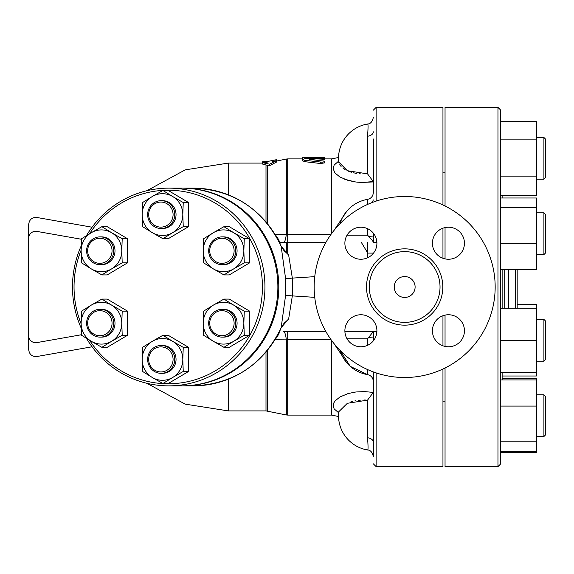 <?xml version="1.0" encoding="UTF-8"?>
<svg xmlns="http://www.w3.org/2000/svg" width="574" height="574" viewBox="0 0 574 574"><rect width="100%" height="100%" fill="white"/><g stroke="black" fill="none" stroke-linecap="round" stroke-linejoin="round"><path stroke-width="0.86" d="M495.168 287A90.513 90.513 0 0 1 359.41 365.387A90.513 90.513 0 0 1 359.41 208.613A90.513 90.513 0 0 1 495.168 287M394.216 287A10.447 10.447 0 0 1 409.886 277.952A10.447 10.447 0 0 1 409.886 296.048A10.447 10.447 0 0 1 394.216 287M440.028 287A35.366 35.366 0 0 1 386.976 317.63A35.366 35.366 0 0 1 386.976 256.37A35.366 35.366 0 0 1 440.028 287M432.416 330.767A16.015 16.015 0 0 1 448.43 314.753A16.015 16.015 0 0 1 464.445 330.767A16.015 16.015 0 0 1 448.43 346.782A16.015 16.015 0 0 1 432.416 330.767M360.895 314.753A16.015 16.015 0 0 1 376.91 330.767A16.015 16.015 0 0 1 360.895 346.782A16.015 16.015 0 0 1 344.881 330.767A16.015 16.015 0 0 1 360.895 314.753M376.91 243.233A16.015 16.015 0 0 1 360.895 259.247A16.015 16.015 0 0 1 344.881 243.233A16.015 16.015 0 0 1 360.895 227.218A16.015 16.015 0 0 1 376.91 243.233M448.43 259.247A16.015 16.015 0 0 1 432.416 243.233A16.015 16.015 0 0 1 448.43 227.218A16.015 16.015 0 0 1 464.445 243.233A16.015 16.015 0 0 1 448.43 259.247M442.956 258.286L442.956 228.187M442.956 204.99L442.956 107.374L376.114 107.374L376.114 201.108M376.114 372.892L376.114 466.626L442.956 466.626L442.956 369.01M442.956 345.813L442.956 315.714M445.044 258.888L445.044 227.584M445.044 206.001L445.044 107.374L497.959 107.374L497.959 466.626L445.044 466.626L445.044 367.999M445.044 346.416L445.044 315.112M93.397 311.144A13.927 13.554 -90 0 0 87.083 326.807A13.927 13.554 -90 0 0 100.17 337.132A13.927 13.554 -90 0 0 113.724 323.205A13.927 13.554 -90 0 0 100.17 309.278A13.927 13.554 -90 0 0 93.397 311.144M100.17 309.278L101.447 309.278A13.927 13.554 90 0 1 115.001 323.205A13.927 13.554 90 0 1 101.447 337.132L100.17 337.132M93.756 312.349A12.535 12.197 90 0 1 112.052 323.205A12.535 12.197 90 0 1 93.756 334.054A12.535 12.197 90 0 1 93.756 312.349M106.951 238.734A13.927 13.554 -90 0 0 100.17 236.868A13.927 13.554 -90 0 0 86.617 250.795A13.927 13.554 -90 0 0 100.17 264.722A13.927 13.554 -90 0 0 113.265 254.397A13.927 13.554 -90 0 0 106.951 238.734M100.17 236.868L101.447 236.868A13.927 13.554 90 0 1 108.228 238.734A13.927 13.554 90 0 1 114.542 254.397A13.927 13.554 90 0 1 101.447 264.722L100.17 264.722M105.953 239.946A12.535 12.197 90 0 1 105.953 261.651A12.535 12.197 90 0 1 87.657 250.795A12.535 12.197 90 0 1 105.953 239.946M174.761 214.59A13.927 13.554 -90 0 0 161.208 200.67A13.927 13.554 -90 0 0 147.654 214.59A13.927 13.554 -90 0 0 161.208 228.517A13.927 13.554 -90 0 0 174.761 214.59M161.208 200.67L162.485 200.67A13.927 13.554 90 0 1 176.039 214.59A13.927 13.554 90 0 1 162.485 228.517L161.208 228.517M173.083 214.59A12.535 12.197 90 0 1 154.786 225.446A12.535 12.197 90 0 1 154.786 203.741A12.535 12.197 90 0 1 173.083 214.59M229.019 262.856A13.927 13.554 -90 0 0 235.333 247.193A13.927 13.554 -90 0 0 222.246 236.868A13.927 13.554 -90 0 0 208.692 250.795A13.927 13.554 -90 0 0 222.246 264.722A13.927 13.554 -90 0 0 229.019 262.856M222.246 236.868L223.523 236.868A13.927 13.554 90 0 1 236.61 247.193A13.927 13.554 90 0 1 230.296 262.856A13.927 13.554 90 0 1 223.523 264.722L222.246 264.722M228.022 261.651A12.535 12.197 90 0 1 209.725 250.795A12.535 12.197 90 0 1 228.022 239.946A12.535 12.197 90 0 1 228.022 261.651M215.465 335.266A13.927 13.554 -90 0 0 222.246 337.132A13.927 13.554 -90 0 0 235.792 323.205A13.927 13.554 -90 0 0 222.246 309.278A13.927 13.554 -90 0 0 209.151 319.603A13.927 13.554 -90 0 0 215.465 335.266M222.246 309.278L223.523 309.278A13.927 13.554 90 0 1 237.076 323.205A13.927 13.554 90 0 1 223.523 337.132L222.246 337.132M215.824 334.054A12.535 12.197 90 0 1 215.824 312.349A12.535 12.197 90 0 1 234.12 323.205A12.535 12.197 90 0 1 215.824 334.054M101.878 347.32L91.288 341.293A20.886 20.327 -90 0 0 111.614 341.293L101.878 347.32L107.202 347.32L127.528 335.266L122.205 335.266L111.614 341.293A20.886 20.327 -90 0 0 121.781 323.205L122.205 335.266M111.614 305.117L122.205 311.144L121.781 323.205A20.886 20.327 -90 0 0 111.614 305.117A20.886 20.327 -90 0 0 91.288 305.117L101.878 299.083L111.614 305.117M81.551 335.266L81.121 323.205A20.886 20.327 -90 0 0 91.288 341.293L81.551 335.266M81.121 323.205L81.551 311.144L91.288 305.117A20.886 20.327 -90 0 0 81.121 323.205M81.551 262.856L81.121 250.795A20.886 20.327 -90 0 0 91.288 268.883L81.551 262.856M111.614 268.883L101.878 274.917L91.288 268.883A20.886 20.327 -90 0 0 111.614 268.883A20.886 20.327 -90 0 0 121.781 250.795L122.205 262.856L111.614 268.883M81.551 238.734L91.288 232.707A20.886 20.327 -90 0 0 81.121 250.795L81.551 238.734M111.614 232.707L122.205 238.734L121.781 250.795A20.886 20.327 -90 0 0 111.614 232.707A20.886 20.327 -90 0 0 91.288 232.707L101.878 226.68L111.614 232.707M142.582 202.536L152.318 196.502A20.886 20.327 -90 0 0 142.158 214.59L142.582 202.536M152.318 232.678L142.582 226.651L142.158 214.59A20.886 20.327 -90 0 0 152.318 232.678A20.886 20.327 -90 0 0 172.652 232.678L162.916 238.712L152.318 232.678M162.916 190.475L172.652 196.502A20.886 20.327 -90 0 0 152.318 196.502L162.916 190.475L168.232 190.475L188.566 202.536L188.566 226.651L183.242 226.651L172.652 232.678A20.886 20.327 -90 0 0 182.812 214.59L183.242 226.651M172.652 196.502L183.242 202.536L182.812 214.59A20.886 20.327 -90 0 0 172.652 196.502M223.946 226.68L233.683 232.707A20.886 20.327 -90 0 0 213.356 232.707L223.946 226.68L229.27 226.68L249.597 238.734L244.28 238.734L243.85 250.795A20.886 20.327 -90 0 0 233.683 232.707L244.28 238.734M203.189 250.795L203.619 238.734L213.356 232.707A20.886 20.327 -90 0 0 203.189 250.795A20.886 20.327 -90 0 0 213.356 268.883L203.619 262.856L203.189 250.795M233.683 268.883L223.946 274.917L213.356 268.883A20.886 20.327 -90 0 0 233.683 268.883A20.886 20.327 -90 0 0 243.85 250.795L244.28 262.856L233.683 268.883M244.28 311.144L243.85 323.205A20.886 20.327 -90 0 0 233.683 305.117L244.28 311.144L249.597 311.144L249.597 335.266L244.28 335.266L233.683 341.293A20.886 20.327 -90 0 0 243.85 323.205L244.28 335.266M213.356 305.117L223.946 299.083L233.683 305.117A20.886 20.327 -90 0 0 213.356 305.117A20.886 20.327 -90 0 0 203.189 323.205L203.619 311.144L213.356 305.117M213.356 341.293L203.619 335.266L203.189 323.205A20.886 20.327 -90 0 0 213.356 341.293A20.886 20.327 -90 0 0 233.683 341.293L223.946 347.32L213.356 341.293M122.205 311.144L127.528 311.144L107.202 299.083L101.878 299.083M127.528 311.144L127.528 335.266M101.878 226.68L107.202 226.68L127.528 238.734L122.205 238.734M127.528 238.734L127.528 262.856L122.205 262.856M127.528 262.856L107.202 274.917L101.878 274.917M188.566 202.536L183.242 202.536M188.566 226.651L168.232 238.712L162.916 238.712M249.597 238.734L249.597 262.856L229.27 274.917L223.946 274.917M249.597 262.856L244.28 262.856M249.597 335.266L229.27 347.32L223.946 347.32M249.597 311.144L229.27 299.083L223.946 299.083M148.688 359.41A12.535 12.197 90 0 1 166.984 348.554A12.535 12.197 90 0 1 166.984 370.259A12.535 12.197 90 0 1 148.688 359.41M147.654 359.41A13.927 13.554 -90 0 0 161.208 373.33A13.927 13.554 -90 0 0 174.761 359.41A13.927 13.554 -90 0 0 161.208 345.483A13.927 13.554 -90 0 0 147.654 359.41M161.208 345.483L162.485 345.483A13.927 13.554 90 0 1 176.039 359.41A13.927 13.554 90 0 1 162.485 373.33L161.208 373.33M183.242 371.464L172.652 377.498A20.886 20.327 -90 0 0 182.812 359.41L183.242 371.464L188.566 371.464L168.232 383.525L162.916 383.525L152.318 377.498A20.886 20.327 -90 0 0 172.652 377.498L162.916 383.525M172.652 341.322L183.242 347.349L182.812 359.41A20.886 20.327 -90 0 0 172.652 341.322A20.886 20.327 -90 0 0 152.318 341.322L162.916 335.288L172.652 341.322M142.158 359.41L142.582 347.349L152.318 341.322A20.886 20.327 -90 0 0 142.158 359.41A20.886 20.327 -90 0 0 152.318 377.498L142.582 371.464L142.158 359.41M183.242 347.349L188.566 347.349L168.232 335.288L162.916 335.288M188.566 347.349L188.566 371.464M81.121 323.815A96.776 94.193 90 0 1 74.039 287A96.776 94.193 90 0 1 81.121 250.185M89.609 233.711A96.776 94.193 90 0 1 230.203 214.116A96.776 94.193 90 0 1 230.203 359.884A96.776 94.193 90 0 1 89.609 340.289M81.192 245.902A98.864 96.231 -90 0 0 72.482 287A98.864 96.231 -90 0 0 81.192 328.098M86.509 338.402A98.864 96.231 -90 0 0 168.713 385.864A98.864 96.231 -90 0 0 264.944 287A98.864 96.231 -90 0 0 168.713 188.136A98.864 96.231 -90 0 0 86.509 235.598M168.713 188.136L181.649 188.136A98.864 96.231 90 0 1 277.873 287A98.864 96.231 90 0 1 181.649 385.864L168.713 385.864M502.135 376.006L536.389 376.006L536.389 304.564L517.174 304.564M545.3 396.153L543.908 394.761L543.908 436.534L545.3 435.142L545.3 396.153L543.908 394.761L536.389 394.761L543.908 394.761M500.743 406.076L536.389 406.076L536.389 378.668L502.135 378.668M500.743 452.628L536.389 452.628L536.389 406.076M500.743 379.923L536.389 379.923M500.743 451.365L536.389 451.365M500.743 441.793L536.389 441.793M545.3 359.783L545.3 320.794L543.908 319.402L543.908 361.175L545.3 359.783M500.743 308.26L536.389 308.26M500.743 372.311L536.389 372.311M500.743 340.289L536.389 340.289M545.3 253.206L545.3 214.217L543.908 212.825L543.908 254.598L545.3 253.206L543.908 254.598L536.389 254.598M500.743 197.994L536.389 197.994L536.389 269.436L500.743 269.436M500.743 243.283L536.389 243.283M500.743 207.566L536.389 207.566M545.3 177.847L545.3 138.858L543.908 137.466L543.908 179.239L545.3 177.847L543.908 179.239L536.389 179.239M500.743 195.332L536.389 195.332L536.389 121.372L500.743 121.372M500.743 176.842L536.389 176.842M500.743 139.862L536.389 139.862M228.33 194.844L228.33 163.088L185.215 169.861L146.872 190.719M228.33 379.156L228.33 410.912L228.33 379.156M265.999 164.989L262.634 164.099L262.634 162.693L269.593 164.186L276.553 160.612L272.377 161.481L272.377 160.49L276.553 159.665L276.553 162.047L269.593 165.642L265.999 164.989L265.999 221.966M508.435 269.436L508.435 308.26M515.194 308.26L515.194 269.436M515.782 269.436L515.782 308.26M517.174 308.26L517.174 269.436M502.135 269.436L502.135 308.26M502.135 372.311L502.135 379.923M502.135 195.332L502.135 197.994M497.959 466.626L500.743 463.842L500.743 110.158L497.959 107.374M262.634 161.732L266.81 161.638L266.81 162.636L262.634 162.693L262.634 161.732M269.593 164.186L269.593 165.642M324.597 158.094L324.597 159.479L323.033 159.744L323.033 158.359C325.451 158.029 324.633 157.864 320.593 157.879L304.744 158.711L302.34 159.522L304.672 160.304L322.366 162.241L324.482 161.732L323.772 161.05L309.673 159.421L323.958 158.28L324.597 157.592M324.597 161.531L324.597 162.88L320.593 163.518L305.447 161.76L302.319 160.806L302.319 159.428M323.033 159.744L316.023 160.182M320.593 162.177L320.715 163.533M302.319 157.52L321.813 157.52C325.401 157.556 325.401 157.628 321.813 157.728M307.886 158.503L307.886 157.506L302.319 157.498M302.39 159.278L302.319 157.836M367.762 242.443L367.762 253.091L361.362 242.443M367.841 228.804L367.547 235.182L368.953 236.66A6.96 0.588 180 0 1 373.33 237.206L373.33 242.443L376.888 242.443M374.255 242.443L373.33 242.443M325.881 242.443L279.789 242.443L325.881 242.443M275.19 234.701A24.366 24.366 0 0 1 280.047 243.197L280.105 243.835M182.102 385.864A98.864 96.231 -90 0 0 182.554 385.864A98.864 96.231 -90 0 0 278.777 287A98.864 96.231 -90 0 0 182.554 188.136L193.467 188.136A98.864 96.231 90 0 1 281.16 246.289L281.238 246.311C283.004 249.446 284.295 251.218 285.106 251.613L288.629 254.964L292.345 278.103L314.746 276.654M92.07 227.218L36.872 217.481C32.044 217.266 29.324 219.548 28.7 224.341L28.7 349.659C29.324 354.452 32.044 356.734 36.872 356.519L92.07 346.782M81.515 334.721L36.872 342.592A6.96 6.96 0 0 1 28.7 335.733L28.7 238.267A6.96 6.96 0 0 1 36.872 231.408L81.515 239.279M182.554 188.136A98.864 96.231 -90 0 0 182.102 188.136M288.629 254.964L281.16 246.289L285.594 278.691L285.594 295.309L281.16 327.711A98.864 96.231 90 0 1 193.467 385.864L182.554 385.864M373.33 138.973L373.33 192.527C373.064 196.222 371.127 198.504 367.532 199.386L367.532 204.459M367.532 124.156C368.221 123.36 368.221 127.385 367.532 136.232L367.532 173.865L347.356 170.7L338.71 161.968L338.861 162.786M339.729 164.752L341.099 166.489M342.757 167.967L345.053 169.509M348.54 171.217L351.41 172.229M353.268 172.745L356.404 173.391M359.037 173.75L360.867 173.908M373.215 181.599L362.294 182.439M361.297 182.417L357.143 182.159M354.89 181.886L344.12 179.074M335.166 173.176L334.498 172.308M333.336 169.911L333.128 167.967M334.176 165.061L335.51 163.511M338.258 161.452L334.125 165.147L333.135 168.778L335.022 173.004L339.901 177.007L348.253 180.494L355.88 182.015L362.187 182.439L373.33 181.922M331.557 233.632L331.557 158.898L338.531 157.498A34.813 34.813 0 0 1 367.59 124.02A34.813 34.813 0 0 0 338.71 161.968L338.703 161.933M338.531 416.502L331.557 415.102L331.557 340.368M347.055 210.88L334.003 230.439M373.33 199.931L372.225 202.507M338.746 411.752L347.356 403.3L367.532 400.135L373.308 392.415L364.361 391.576L355.88 391.985L348.253 393.506L339.944 396.971L335.123 400.874L333.695 403.099L333.135 405.222L334.118 408.853L338.638 412.778M373.308 392.415L373.33 381.473C373.064 377.778 371.127 375.496 367.532 374.614L350.305 366.391L340.002 350.334A34.813 34.813 0 0 0 367.532 374.614L367.532 369.541M333.996 343.561L347.055 363.12M373.33 237.206L373.358 233.18M376.888 331.557L344.902 331.557M347.055 338.818L367.547 338.818L373.33 331.557L373.358 340.82M373.33 371.916L373.33 442.238M373.33 456.689L373.33 435.027L373.33 456.689C372.44 452.326 370.524 450.088 367.59 449.98L367.59 449.98C370.524 450.088 372.44 452.326 373.33 456.689M365.502 400.028L364.418 399.999M361.211 400.078L358.485 400.315M355.521 400.76L354.897 400.889M352.888 401.355L350.09 402.202M367.532 400.135L367.532 437.768A6.96 4.484 180 0 1 373.33 442.195M274.91 339.758L286.304 339.851A13.927 3.078 90 0 0 283.484 331.557L325.881 331.557M368.953 337.34A6.96 0.588 180 0 0 373.33 336.794M367.547 235.182L347.055 235.182M368.953 236.66C371.694 239.595 373.157 241.467 373.33 242.285M367.532 136.232A6.96 4.484 180 0 0 373.33 131.805M367.532 173.865L373.308 181.585M281.195 327.611L288.629 319.036L285.041 322.437M193.467 188.136C233.826 189.901 263.086 209.288 281.238 246.311L281.195 246.389M288.629 319.036L292.345 295.897L285.594 295.309M280.105 330.165L280.047 330.803A24.366 24.366 0 0 1 275.19 339.306M265.999 352.034L265.999 410.912L286.304 414.959L286.304 339.851L287.71 339.751L287.71 331.557M331.112 234.249L274.91 234.242M276.553 161.05L286.304 159.041L286.304 234.149A13.927 3.078 -90 0 1 283.484 242.443M442.812 287A38.157 38.157 0 0 0 385.584 253.959A38.157 38.157 0 0 0 385.584 320.041A38.157 38.157 0 0 0 442.812 287M504.725 308.26L504.725 269.436M267.125 163.812L267.125 161.581L272.377 160.49M265.999 162.693L265.999 163.576M267.405 411.056L267.405 350.341M267.405 223.659L267.405 165.298M305.447 161.76L305.447 160.397M310.455 159.658L310.455 159.22M309.278 158.417L309.278 157.52M367.532 257.805L367.532 252.703M376.114 238.26L376.114 242.45M376.114 331.55L376.114 335.74M367.532 437.768C368.221 446.622 368.221 450.647 367.532 449.844M367.547 338.818L367.841 345.196M314.746 297.346L292.345 295.897A108.723 105.824 0 0 0 292.345 278.103L285.594 278.691M331.557 415.102L287.71 415.102L287.71 339.751L331.112 339.751M287.71 254.138L287.71 158.898L302.319 158.898M286.304 252.754L286.304 242.443M442.956 401.183L445.044 401.183M442.956 172.817L445.044 172.817M543.908 436.534L536.389 436.534L543.908 436.534L545.3 435.142M536.389 361.175L543.908 361.175M536.389 319.402L543.908 319.402M536.389 212.825L543.908 212.825M536.389 137.466L543.908 137.466L545.3 138.858M265.999 410.912L228.33 410.912L185.215 404.139L146.872 383.281M262.634 163.088L228.33 163.088M373.516 253.091L367.762 253.091M373.33 117.311C372.447 121.666 370.531 123.898 367.59 124.02C370.531 123.898 372.447 121.666 373.33 117.311M376.114 107.374L373.33 110.158M376.114 466.626L373.33 463.842M338.71 412.032A34.813 34.813 0 0 0 367.59 449.98M367.532 199.386A34.813 34.813 0 0 0 340.002 223.666M285.106 322.38C284.41 322.645 283.118 324.41 281.238 327.689C263.086 364.712 233.826 384.099 193.467 385.864M331.557 158.898L324.597 158.898M286.304 414.959L287.71 415.102M286.304 159.041L287.71 158.898"/></g></svg>
